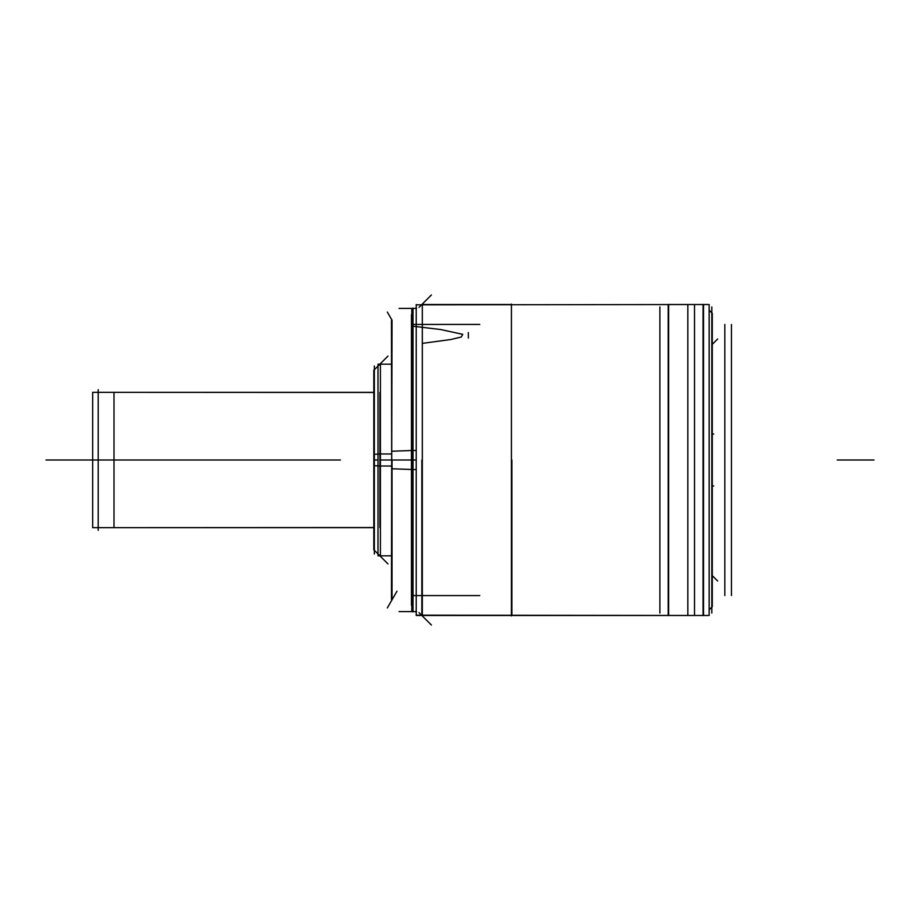 <?xml version="1.0" encoding="UTF-8"?>
<svg xmlns="http://www.w3.org/2000/svg" width="920" height="920" viewBox="0 0 920 920"><rect width="100%" height="100%" fill="white"/><g stroke="black" fill="none" stroke-linecap="round" stroke-linejoin="round"><path stroke-width="1.38" d="M374.348 554.035L374.348 365.964M377.982 553.932L373.819 549.769L373.819 454.365L377.982 454.1M380.409 556.358L380.409 453.951L391.46 453.985M379.868 527.654L379.868 392.346M377.982 366.068L373.819 370.231L373.819 465.635L377.982 465.899M391.46 466.014L380.409 466.014L380.409 363.641M378.407 364.171L379.868 364.171L377.982 364.171L377.982 466.014L379.868 466.014M392.023 555.829L392.023 460L411.803 460L392.023 460L392.023 589.961L392.023 460L411.803 460L392.023 460L392.023 599.817L392.023 460L411.803 460L380.409 460M378.407 555.829L391.46 555.829L377.982 555.829L377.982 453.985L379.868 453.985M98.198 530.368L98.198 389.631M373.819 527.528L92.667 527.654L92.667 392.346L373.819 392.346L98.198 392.346M113.999 392.346L93.093 392.346L113.999 392.346L113.999 527.654L93.093 527.654L113.999 527.654M373.819 392.346L92.667 392.346L373.819 392.472M711.815 306.923L711.815 613.077M709.159 310.454L712.275 313.272L712.275 606.728L709.159 609.845L711.815 607.188M703.064 304.37L703.064 615.63M703.524 615.48L703.524 304.52L703.524 615.48L703.524 304.52L703.524 615.48L703.524 304.52L709.159 304.52L416.219 304.83L709.159 304.52L709.159 615.48L416.219 615.48L416.219 304.52L416.219 615.48L709.159 615.48L416.219 615.48L709.159 615.48L416.219 615.48L709.159 615.48L416.219 615.48L709.159 615.48L416.219 615.169L709.159 615.48L709.159 304.52L703.524 304.52M709.159 609.845L712.275 606.728L709.159 609.546M668.644 615.48L703.064 615.48M703.064 304.52L668.644 304.52M694.519 304.52L687.838 304.52L694.519 304.52L694.519 615.48L687.838 615.48L694.519 615.48M668.644 615.63L668.644 304.37M668.184 304.52L668.184 615.48M687.838 615.48L687.838 304.52M511.416 469.786L511.416 304.06M511.876 460L511.876 615.48L511.876 460M511.416 615.94L511.416 450.213M712.275 434.044L713.069 434.044M659.893 613.077L659.893 306.923M712.85 434.044L713.736 434.044M712.275 485.955L713.736 485.955M391.702 451.191L391.702 600.38M387.331 312.053L392.023 320.183L391.702 468.809M412.528 308.349L412.459 460L413.022 308.062L413.022 469.545L416.219 469.522M411.803 469.499L392.023 468.774M391.702 468.763L391.46 320.516M411.803 450.501L392.023 451.225M391.702 451.237L391.46 599.483M416.219 450.478L413.022 450.478L413.022 611.938M412.459 460L412.459 611.605L412.459 460M412.459 450.478L411.803 450.478L411.803 611.605L416.219 611.605M422.315 615.94L422.315 450.213M421.854 460L421.854 615.48L421.854 460M422.315 469.786L422.315 304.06M412.459 469.522L411.803 469.522L411.803 308.395L412.459 308.395M712.275 432.998L712.275 487.002M411.447 605.325L411.447 314.674M413.022 324.438L479.757 324.438M413.022 595.562L479.757 595.562M413.022 326.221L440.829 329.555L462.737 334.328L461.265 337.019L450.972 339.491L422.315 343.378M422.315 339.376L422.315 331.246M468.337 332.557L468.337 338.065M214.521 460L193.614 460L214.521 460M213.693 460L194.43 460L213.693 460M874 460L852.253 460L874 460M214.498 460L196.408 460C193.349 460 193.349 460 196.408 460L214.498 460L196.408 460C193.349 460 193.349 460 196.408 460L214.498 460M214.935 460L193.695 460L214.935 460M374.348 460L377.982 460M157.469 460L228.907 460L157.469 460M234.784 460L194.12 460L234.784 460M213.382 460L205.275 460L213.382 460M270.79 460L115.587 460L270.79 460M121.532 460L253.966 460L121.532 460M262.763 460L113.999 460L262.763 460M212.992 460L195.132 460L212.992 460M88.872 460L67.137 460L88.872 460M214.118 460L194.005 460L214.118 460M212.589 460L195.534 460L212.589 460M62.295 460L324.093 460L62.295 460M113.999 460L278.817 460L113.999 460M98.198 527.654L373.819 527.654M711.815 312.811L709.159 310.155M511.416 304.52L422.315 304.52M511.416 615.48L422.315 615.48M413.022 460L391.46 460M340.388 460L46 460L340.388 460M167.233 460L78.039 460L167.233 460M859.004 460L837.257 460L859.004 460M212.842 460L195.281 460L212.842 460M213.532 460L194.557 460L213.532 460M229.057 460L194.902 460L229.057 460M328.532 460L49.864 460L328.532 460M328.233 460L58.155 460L328.233 460M213.267 460L194.867 460L213.267 460M416.219 460L411.803 460M214.095 460L194.028 460L214.095 460M210.117 460L196.052 460L210.117 460M212.669 460L195.454 460L212.669 460M214.383 460L193.74 460L214.383 460M313.869 460L312.466 460L313.869 460M307.544 460L72.507 460L307.544 460M731.457 324.438L731.457 595.562M196.27 460L211.864 460L196.27 460M724.833 324.438L724.833 595.562M197.087 460L214.521 460L197.087 460M375.061 551.011L387.952 563.903M375.061 368.989L387.952 356.097M380.409 364.171L391.46 364.171L380.409 364.171M712.275 344.379L717.669 338.985M717.669 581.014L712.275 575.621M387.331 607.947L396.991 591.203M416.553 611.605L398.969 611.605M419.002 612.628L431.411 625.048M419.002 307.372L431.411 294.952M416.219 308.395L413.022 308.395M416.553 308.395L398.969 308.395"/></g></svg>
